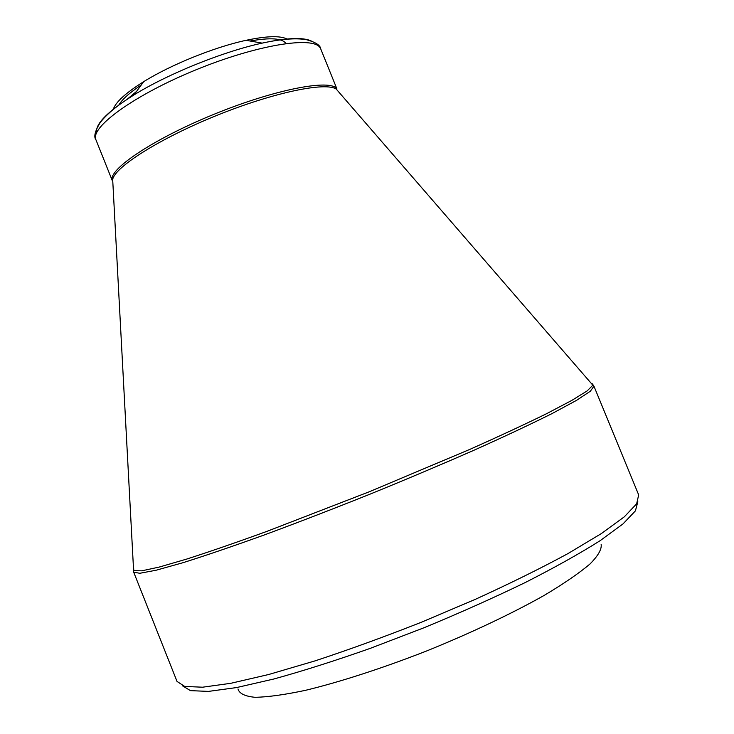 <?xml version="1.0" encoding="UTF-8"?>
<svg xmlns="http://www.w3.org/2000/svg" width="734" height="734" viewBox="0 0 734 734"><rect width="100%" height="100%" fill="white"/><g stroke="black" fill="none" stroke-linecap="round" stroke-linejoin="round"><path stroke-width="1.1" d="M601.137 544.307C601.926 549.124 598.201 555.693 589.98 564.006C579.043 573.254 563.712 583.759 543.995 595.513C511.635 613.734 470.31 633.314 426.289 651.104C382.185 668.335 339.851 682.024 305.693 690.281C284.636 694.759 267.745 697.098 255.037 697.3C244.936 696.318 239.256 693.538 237.99 688.951M286.994 39.012C280.14 35.553 266.497 35.984 246.064 40.315C214.521 47.086 171.05 64.647 143.662 81.685C125.697 92.934 115.55 102.2 113.219 109.476M285.921 43.508C282.379 38.241 270.406 37.406 250.028 41.012M141.295 84.942C129.569 92.741 122.046 99.485 118.743 105.182M127.028 99.374L136.588 91.383M637.828 501.744L635.415 510.864L622.973 523.938L600.128 540.683C579.842 553.5 554.913 567.437 525.342 582.484C493.624 597.843 459.796 612.954 423.867 627.809L370.34 648.333C335.328 660.673 303.215 670.885 274.021 678.959L236.559 687.574L208.484 691.4L190.455 690.639L182.381 685.758M593.953 386.203L590.338 391.24L576.493 400.379L552.087 413.554C530.7 424.234 504.68 436.455 474.036 450.217C441.272 464.576 406.563 479.247 369.89 494.211C333.117 508.919 297.958 522.48 264.414 534.912C232.806 546.298 205.603 555.583 182.803 562.758L156.094 570.235L139.781 573.282L133.689 572.171L177.022 681.427L184.684 686.428L202.566 687.207L230.788 683.308L268.736 674.491L314.904 660.921C349.054 649.673 384.607 636.754 421.582 622.157L475.513 599.256C510.002 583.512 540.793 568.309 567.887 553.629L601.302 533.609L624.322 516.809L636.644 503.818L638.681 494.909L593.953 386.203L592.366 383.845L591.301 383.432M338.567 91.768L336.273 89.126C325.859 81.648 273.516 92.456 216.842 115.403C160.131 138.267 114.972 166.857 112.678 179.463L112.862 182.959M133.661 568.327L133.79 570.685L141.8 570.823L159.406 567.024L186.665 559.088C209.438 551.766 236.22 542.518 267.011 531.333L368.954 491.89L469.687 449.447C499.597 436.106 525.287 424.151 546.757 413.6L571.887 400.369L587.182 390.883L592.852 385.212L337.713 90.787M320.758 48.967L320.18 47.875C313.592 35.764 256.726 44.802 195.345 70.079C133.891 95.227 89.777 127.588 95.943 139.799L112.385 180.867C106.907 170.38 151.764 139.708 213.31 114.559C274.8 89.3 331.062 78.611 336.943 88.988L320.758 48.967C320.391 45.224 315.482 42.095 306.032 39.59C295.343 37.902 280.718 39.076 262.157 43.123C286.462 37.893 302.793 37.15 311.161 40.902M112.797 181.656L133.689 572.171M96.631 132.68C95.09 124.129 107.559 111.531 134.038 94.888C168.104 73.804 223.008 51.628 262.157 43.123L246.064 40.315M143.662 81.685L134.038 94.888C117.871 104.879 106.531 114.192 100.017 122.826C94.961 131.193 93.603 136.845 95.943 139.799"/></g></svg>
